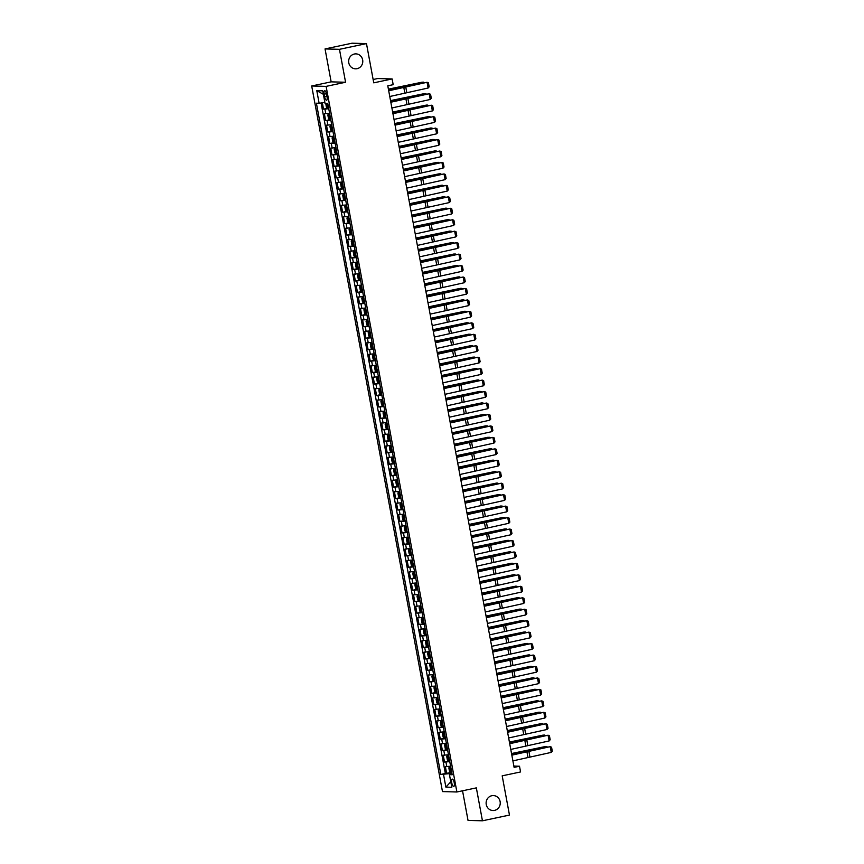 <?xml version="1.0" encoding="UTF-8"?>
<svg xmlns="http://www.w3.org/2000/svg" width="864" height="864" viewBox="0 0 864 864"><rect width="100%" height="100%" fill="white"/><g stroke="black" fill="none" stroke-linecap="round" stroke-linejoin="round"><path stroke-width="1.3" d="M491.843 795.712A7.474 7.052 -88.4 0 1 500.224 802.408A7.474 7.052 -88.4 0 1 492.988 810.518A7.474 7.052 -88.4 0 1 491.843 795.712M354.37 54.022A7.474 7.052 -88.4 0 1 362.761 60.718A7.474 7.052 -88.4 0 1 355.525 68.828A7.474 7.052 -88.4 0 1 354.37 54.022M454.226 782.795A3.737 1.22 -102 0 0 452.207 779.101A3.737 1.22 -102 0 0 451.732 782.73A3.737 1.22 -102 0 0 453.751 786.424A3.737 1.22 -102 0 0 454.226 782.795M462.542 790.798L468.029 820.4L482.447 820.8L509.468 815.076L502.189 775.84L520.56 771.952L519.502 766.228L513.853 766.066M311.699 85.979L442.476 791.586L456.894 791.986L326.117 86.378L311.699 85.979L331.15 81.853L345.568 82.253L339.466 49.324L325.048 48.924L331.15 81.853M325.048 48.924L352.058 43.2L366.476 43.6L373.756 82.836L392.126 78.937L377.698 78.538L373.14 79.51M339.466 49.324L366.476 43.6M322.348 102.805L323.525 109.145L328.622 108.065L327.348 108.162L326.354 106.996L325.771 103.464M329.594 113.303L324.367 113.735L325.642 120.604L330.75 119.524L329.476 119.621L328.482 118.454L327.845 115.02L328.396 113.918L329.443 119.588M331.722 124.751L326.495 125.183L327.769 132.062L332.878 130.972L331.592 131.08L330.599 129.913L329.962 126.479L330.523 125.377L331.571 131.047M333.839 136.21L328.612 136.642L329.886 143.51L334.994 142.43M335.966 147.668L330.739 148.1L332.014 154.969L337.122 153.889M338.094 159.116L332.856 159.548L334.13 166.428L339.239 165.337L337.964 165.445L336.971 164.279L336.334 160.834L336.884 159.743L338.18 159.592M340.211 170.575L334.984 171.007L336.258 177.876L341.366 176.796L340.092 176.893L339.098 175.727L338.461 172.292L339.012 171.202L340.297 171.05M342.338 182.023L337.111 182.455L338.386 189.335L343.483 188.255L342.209 188.352L341.215 187.186L340.578 183.751L341.129 182.65L342.187 188.32M344.455 193.482L339.228 193.914L340.502 200.783L345.611 199.703L344.336 199.8L343.343 198.634L342.706 195.199L343.256 194.108L344.304 199.778M346.583 204.941L341.356 205.373L342.63 212.242L347.738 211.162M348.7 216.389L343.472 216.821L344.747 223.7L349.855 222.61L348.581 222.718L347.587 221.551L346.95 218.106L347.501 217.015L348.548 222.685M350.827 227.848L345.6 228.28L346.874 235.148L351.983 234.068M352.955 239.306L347.717 239.728L348.991 246.607L354.1 245.527M355.072 250.754L349.844 251.186L351.119 258.055L356.227 256.975L354.953 257.083L353.959 255.917L353.322 252.472L353.873 251.381L355.158 251.23M357.199 262.213L351.972 262.645L353.246 269.514L358.344 268.434L357.07 268.531L356.076 267.365L355.439 263.93L355.99 262.84L357.048 268.51M359.316 273.661L354.089 274.093L355.363 280.973L360.472 279.893L359.197 279.99L358.204 278.824L357.566 275.389L358.117 274.288L359.402 274.147M361.444 285.12L356.216 285.552L357.491 292.421L362.599 291.341L361.314 291.438L360.32 290.272L359.683 286.837L360.245 285.746L361.292 291.416M363.56 296.579L358.333 297.011L359.608 303.88L364.716 302.8L363.442 302.897L362.448 301.73L361.811 298.296L362.362 297.194L363.42 302.864M365.688 308.027L360.461 308.459L361.735 315.338L366.844 314.248L365.558 314.356L364.576 313.189L363.938 309.744L364.489 308.653L365.537 314.323M367.816 319.486L362.588 319.918L363.852 326.786L368.96 325.706M369.932 330.934L364.705 331.366L365.98 338.245L371.088 337.165M372.06 342.392L366.833 342.824L368.107 349.693L373.216 348.613L371.93 348.721L370.937 347.555L370.3 344.11L370.861 343.019L372.146 342.868M374.177 353.851L368.95 354.283L370.224 361.152L375.332 360.072L374.058 360.169L373.064 359.003L372.427 355.568L372.978 354.478L374.263 354.326M376.304 365.299L371.077 365.731L372.352 372.611L377.46 371.531L376.175 371.628L375.181 370.462L374.544 367.027L375.106 365.926L376.153 371.596M378.421 376.758L373.194 377.19L374.468 384.059L379.577 382.979L378.302 383.076L377.309 381.91L376.672 378.475L377.222 377.384L378.281 383.054M380.549 388.217L375.322 388.649L376.596 395.518L381.704 394.438L380.419 394.535L379.436 393.368L378.799 389.934L379.35 388.832L380.398 394.502M382.676 399.665L377.449 400.097L378.713 406.976L383.821 405.886L382.547 405.994L381.553 404.827L380.916 401.382L381.467 400.291L382.525 405.961M384.793 411.124L379.566 411.556L380.84 418.424L385.949 417.344M386.921 422.572L381.694 423.004L382.968 429.883L388.076 428.803M389.038 434.03L383.81 434.462L385.085 441.331L390.193 440.251L388.919 440.359L387.925 439.193L387.288 435.748L387.839 434.657L389.135 434.506M391.165 445.489L385.938 445.921L387.212 452.79L392.321 451.71L391.036 451.807L390.042 450.641L389.405 447.206L389.966 446.116L391.252 445.964M393.282 456.937L388.055 457.369L389.329 464.249L394.438 463.169L393.163 463.266L392.17 462.1L391.532 458.665L392.083 457.564L393.379 457.423M395.41 468.396L390.182 468.828L391.457 475.697L396.565 474.617L395.28 474.714L394.297 473.548L393.66 470.113L394.211 469.022L395.258 474.692M397.537 479.855L392.31 480.287L393.584 487.156L398.682 486.076L397.408 486.173L396.414 485.006L395.777 481.572L396.328 480.47L397.386 486.14M399.654 491.303L394.427 491.735L395.701 498.614L400.81 497.524L399.535 497.632L398.542 496.465L397.904 493.02L398.455 491.929L399.503 497.599M401.782 502.762L396.554 503.194L397.829 510.062L402.937 508.982M403.898 514.21L398.671 514.642L399.946 521.521L405.054 520.441M406.026 525.668L400.799 526.1L402.073 532.969L407.182 531.889L405.896 531.997L404.903 530.831L404.266 527.386L404.827 526.295L406.112 526.144M408.143 537.127L402.916 537.559L404.19 544.428L409.298 543.348L408.024 543.445L407.03 542.279L406.393 538.844L406.944 537.743L408.24 537.602M410.27 548.575L405.043 549.007L406.318 555.887L411.426 554.807L410.152 554.904L409.158 553.738L408.521 550.303L409.072 549.202L410.119 554.872M412.398 560.034L407.171 560.466L408.445 567.335L413.543 566.255L412.268 566.352L411.275 565.186L410.638 561.751L411.188 560.66L412.247 566.33M414.515 571.493L409.288 571.925L410.562 578.794L415.67 577.714L414.396 577.811L413.402 576.644L412.765 573.21L413.316 572.108L414.364 577.778M416.642 582.941L411.415 583.373L412.69 590.252L417.798 589.162L416.513 589.27L415.519 588.103L414.882 584.658L415.444 583.567L416.491 589.237M418.759 594.4L413.532 594.832L414.806 601.7L419.915 600.62M420.887 605.848L415.66 606.28L416.934 613.159L422.042 612.079M423.014 617.306L417.776 617.738L419.051 624.607L424.159 623.527L422.885 623.635L421.891 622.469L421.254 619.024L421.805 617.933L422.863 623.603M425.131 628.765L419.904 629.197L421.178 636.066L426.287 634.986L425.012 635.083L424.019 633.917L423.382 630.482L423.932 629.381L425.218 629.24M427.259 640.213L422.032 640.645L423.306 647.525L428.404 646.434L427.129 646.542L426.136 645.376L425.498 641.941L426.049 640.84L427.345 640.699M429.376 651.672L424.148 652.104L425.423 658.973L430.531 657.893L429.257 657.99L428.263 656.824L427.626 653.389L428.177 652.298L429.224 657.968M431.503 663.131L426.276 663.563L427.55 670.432L432.659 669.352L431.374 669.449L430.38 668.282L429.743 664.848L430.304 663.746L431.352 669.416M433.62 674.579L428.393 675.011L429.667 681.89L434.776 680.8L433.501 680.908L432.508 679.741L431.87 676.296L432.421 675.205L433.469 680.875M435.748 686.038L430.52 686.47L431.795 693.338L436.903 692.258M437.875 697.486L432.637 697.918L433.912 704.797L439.02 703.717M439.992 708.944L434.765 709.376L436.039 716.245L441.148 715.165L439.873 715.273L438.88 714.096L438.242 710.662L438.793 709.571L440.078 709.42M442.12 720.403L436.892 720.835L438.167 727.704L443.264 726.624L441.99 726.721L440.996 725.555L440.359 722.12L440.91 721.019L442.206 720.878M444.236 731.851L439.009 732.283L440.284 739.163L445.392 738.072L444.118 738.18L443.124 737.014L442.487 733.579L443.038 732.478L444.085 738.148M446.364 743.31L441.137 743.742L442.411 750.611L447.52 749.531L446.234 749.628L445.241 748.462L444.604 745.027L445.165 743.936L446.213 749.606M448.481 754.769L443.254 755.201L444.528 762.07L449.636 760.99L448.362 761.087L447.368 759.92L446.731 756.486L447.282 755.384L448.34 761.054M392.126 78.937L393.185 84.672L387.785 85.817L514.102 767.372L519.502 766.228M324.151 94.187L324.626 96.703A3.618 1.177 -102 0 0 326.581 100.278A3.618 1.177 -102 0 0 327.035 96.768L326.57 94.252A3.618 1.177 -102 0 0 324.616 90.677A3.618 1.177 -102 0 0 324.151 94.187L326.452 93.701M452.012 773.798L449.464 774.684L452.196 774.76L327.78 103.518L325.058 103.442L322.715 90.839L316.796 90.677L319.129 103.28L316.397 103.205L440.813 774.446L449.42 773.647L449.604 774.641M449.464 774.684L451.796 787.288L445.878 787.126L443.534 774.522M328.752 108.713L323.525 109.145M321.084 102.989L445.349 773.485L451.764 772.438L450.479 772.546L449.496 771.379L448.859 767.934L449.41 766.843L450.457 772.513M450.608 766.217L445.381 766.649L446.656 773.528M449.755 761.638L444.528 762.07M447.638 750.179L442.411 750.611M445.511 738.731L440.284 739.163M443.394 727.272L438.167 727.704M441.266 715.813L436.039 716.245M439.139 704.365L433.912 704.797M437.022 692.906L431.795 693.338M434.894 681.458L429.667 681.89M432.778 670L427.55 670.432M430.65 658.541L425.423 658.973M428.533 647.093L423.306 647.525M426.406 635.634L421.178 636.066M424.278 624.175L419.051 624.607M422.161 612.727L416.934 613.159M420.034 601.268L414.806 601.7M417.917 589.82L412.69 590.252M415.789 578.362L410.562 578.794M413.672 566.903L408.445 567.335M411.545 555.455L406.318 555.887M409.417 543.996L404.19 544.428M407.3 532.537L402.073 532.969M405.173 521.089L399.946 521.521M403.056 509.63L397.829 510.062M400.928 498.182L395.701 498.614M398.812 486.724L393.584 487.156M396.684 475.265L391.457 475.697M394.556 463.817L389.329 464.249M392.44 452.358L387.212 452.79M390.312 440.899L385.085 441.331M388.195 429.451L382.968 429.883M386.068 417.992L380.84 418.424M383.951 406.544L378.713 406.976M381.823 395.086L376.596 395.518M379.696 383.627L374.468 384.059M377.579 372.179L372.352 372.611M375.451 360.72L370.224 361.152M373.334 349.261L368.107 349.693M371.207 337.813L365.98 338.245M369.09 326.354L363.852 326.786M366.962 314.906L361.735 315.338M364.835 303.448L359.608 303.88M362.718 291.989L357.491 292.421M360.59 280.541L355.363 280.973M358.474 269.082L353.246 269.514M356.346 257.634L351.119 258.055M354.218 246.175L348.991 246.607M352.102 234.716L346.874 235.148M349.974 223.268L344.747 223.7M347.857 211.81L342.63 212.242M345.73 200.351L340.502 200.783M343.613 188.903L338.386 189.335M341.485 177.444L336.258 177.876M339.358 165.996L334.13 166.428M337.241 154.537L332.014 154.969M335.113 143.078L329.886 143.51M332.996 131.63L327.769 132.062M330.869 120.172L325.642 120.604M345.568 82.253L326.117 86.378M482.447 820.8L476.345 787.871L456.894 791.986M451.894 773.129L449.42 773.647M324.864 102.427L319.129 103.28M445.349 773.485L440.813 774.446M323.363 94.295L316.796 90.677M445.878 787.126L450.781 781.801M388.703 90.785L427.064 82.285L404.924 86.616A8.759 0.648 -10.5 0 0 401.987 87.275L388.649 90.515M389.761 96.509L428.123 88.02L427.064 82.285L428.425 82.836L429.17 86.843L428.123 88.02M423.544 82.782L423.425 82.145L403.153 86.562A8.759 0.648 169.5 0 1 399.956 87.21L388.444 89.37M424.397 82.609L422.258 82.156L388.4 89.154M327.964 104.501L327.121 104.598L327.37 105.97L328.223 105.872M390.82 102.233L429.181 93.744L407.052 98.075A8.759 0.648 -10.5 0 0 404.114 98.723L390.776 101.974M391.889 107.968L430.25 99.468L429.181 93.744L430.553 94.284L431.287 98.291L430.25 99.468M392.947 113.692L431.309 105.203L409.169 109.523A8.759 0.648 -10.5 0 0 406.231 110.182L392.893 113.422M394.006 119.416L432.367 110.927L431.309 105.203L432.67 105.743L433.415 109.75L432.367 110.927M395.075 125.15L433.426 116.651L411.296 120.982A8.759 0.648 -10.5 0 0 408.359 121.63L395.021 124.88M396.133 130.874L434.495 122.386L433.426 116.651L434.797 117.191L435.542 121.208L434.495 122.386M397.192 136.598L435.553 128.11L413.424 132.43A8.759 0.648 -10.5 0 0 410.486 133.088L397.148 136.339M398.25 142.333L436.612 133.834L435.553 128.11L436.914 128.65L437.659 132.656L436.612 133.834M329.659 113.627L328.406 113.897L329.681 113.778M425.671 94.241L425.552 93.593L405.281 98.021A8.759 0.648 169.5 0 1 402.073 98.669L390.56 100.818M426.524 94.068L424.386 93.614L390.517 100.613M330.091 115.949L329.238 116.046L329.497 117.428L330.34 117.331M331.776 125.086L330.534 125.345L331.808 125.226M427.799 105.689L427.68 105.052L407.408 109.48A8.759 0.648 169.5 0 1 404.201 110.128L392.688 112.277M428.641 105.516L426.514 105.062L392.645 112.061M332.208 127.408L331.333 127.516L331.614 128.876L332.467 128.779M333.904 136.544L332.662 136.804L332.089 137.927L332.726 141.361L333.72 142.528L334.994 142.409M332.662 136.804L333.936 136.685M429.916 117.148L429.797 116.51L409.525 120.928A8.759 0.648 169.5 0 1 406.318 121.576L394.805 123.725M430.769 116.975L428.63 116.521L394.772 123.52M334.336 138.866L333.482 138.964L333.742 140.335L334.595 140.238M336.031 147.992L334.778 148.262L334.217 149.386L334.843 152.82L335.837 153.986L337.111 153.868M334.778 148.262L336.053 148.144M432.043 128.606L431.924 127.958L411.653 132.386A8.759 0.648 169.5 0 1 408.445 133.034L396.932 135.184M432.886 128.423L430.758 127.98L396.889 134.968M336.452 150.314L335.61 150.412L335.858 151.794L336.712 151.686M399.319 148.057L437.681 139.558L415.541 143.888A8.759 0.648 -10.5 0 0 412.603 144.547L399.265 147.787M400.378 153.781L438.739 145.292L437.681 139.558L439.042 140.108L439.787 144.115L438.739 145.292M338.148 159.451L336.884 159.743L337.943 165.413M434.16 140.054L434.041 139.417L413.77 143.845A8.759 0.648 169.5 0 1 410.573 144.482L399.049 146.642M435.013 139.882L432.875 139.428L399.017 146.426M338.58 161.773L337.694 161.87L337.986 163.242L338.839 163.145M401.436 159.505L439.798 151.016L417.668 155.347A8.759 0.648 -10.5 0 0 414.731 155.995L401.393 159.246M402.505 165.24L440.856 156.74L439.798 151.016L441.158 151.556L441.904 155.574L440.856 156.74M340.276 170.899L339.012 171.202L340.06 176.872M436.288 151.513L436.169 150.865L415.897 155.293A8.759 0.648 169.5 0 1 412.69 155.941L401.177 158.09M437.141 151.34L435.002 150.887L401.134 157.885M340.708 173.221L339.854 173.329L340.114 174.701L340.956 174.604M403.564 170.964L441.925 162.475L419.785 166.795A8.759 0.648 -10.5 0 0 416.848 167.454L403.51 170.705M404.622 176.688L442.984 168.199L441.925 162.475L443.286 163.015L444.031 167.022L442.984 168.199M342.392 182.358L341.15 182.628L342.425 182.509M438.404 162.972L438.286 162.324L418.014 166.752A8.759 0.648 169.5 0 1 414.817 167.4L403.304 169.549M439.258 162.788L437.119 162.335L403.261 169.333M342.824 184.68L341.982 184.777L342.23 186.149L343.084 186.052M405.68 182.423L444.042 173.923L421.913 178.254A8.759 0.648 -10.5 0 0 418.975 178.913L405.637 182.153M406.75 188.147L445.111 179.658L444.042 173.923L445.414 174.474L446.148 178.481L445.111 179.658M344.52 193.817L343.267 194.076L344.542 193.957M440.532 174.42L440.413 173.783L420.142 178.2A8.759 0.648 169.5 0 1 416.934 178.848L405.421 181.008M441.385 174.247L439.247 173.794L405.378 180.792M344.952 196.139L344.066 196.236L344.358 197.608L345.2 197.51M407.808 193.871L446.17 185.382L424.03 189.713A8.759 0.648 -10.5 0 0 421.092 190.361L407.754 193.612M408.866 199.606L447.228 191.106L446.17 185.382L447.53 185.922L448.276 189.929L447.228 191.106M346.648 205.265L345.395 205.535L344.822 206.658L345.46 210.092L346.453 211.259L347.728 211.14M345.395 205.535L346.669 205.416M442.66 185.879L442.541 185.231L422.269 189.659A8.759 0.648 169.5 0 1 419.062 190.307L407.549 192.456M443.502 185.706L441.374 185.252L407.506 192.251M347.069 207.587L346.226 207.684L346.475 209.066L347.328 208.969M409.936 205.33L448.286 196.841L426.157 201.161A8.759 0.648 -10.5 0 0 423.22 201.82L409.882 205.06M410.994 211.054L449.356 202.565L448.286 196.841L449.658 197.381L450.403 201.388L449.356 202.565M348.764 216.724L347.522 216.983L348.797 216.864M444.776 197.327L444.658 196.69L424.386 201.118A8.759 0.648 169.5 0 1 421.178 201.766L409.666 203.915M445.63 197.154L443.491 196.7L409.633 203.699M349.196 219.046L348.343 219.143L348.602 220.514L349.456 220.417M412.052 216.788L450.414 208.289L428.285 212.62A8.759 0.648 -10.5 0 0 425.347 213.268L412.009 216.518M413.111 222.512L451.472 214.013L450.414 208.289L451.775 208.829L452.52 212.846L451.472 214.013M350.892 228.182L349.639 228.442L349.078 229.565L349.715 232.999L350.676 234.144L351.972 234.047M349.639 228.442L350.914 228.323M446.904 208.786L446.785 208.148L426.514 212.566A8.759 0.648 169.5 0 1 423.306 213.214L411.793 215.363M447.757 208.613L445.619 208.159L411.75 215.158M350.676 234.144L349.628 228.474M351.324 230.504L350.438 230.602L350.719 231.973L351.572 231.876M414.18 228.236L452.542 219.748L430.402 224.068A8.759 0.648 -10.5 0 0 427.464 224.726L414.126 227.977M415.238 233.971L453.6 225.472L452.542 219.748L453.902 220.288L454.648 224.294L453.6 225.472M353.009 239.63L351.767 239.9L351.194 241.024L351.832 244.458L352.825 245.624L354.1 245.506M352.804 245.592L351.745 239.922L353.041 239.782M449.021 220.244L448.902 219.596L428.63 224.024A8.759 0.648 169.5 0 1 425.434 224.672L413.91 226.822M449.874 220.061L447.736 219.607L413.878 226.606M353.441 241.952L352.588 242.05L352.847 243.432L353.7 243.324M416.297 239.695L454.658 231.196L432.529 235.526A8.759 0.648 -10.5 0 0 429.592 236.185L416.254 239.425M417.366 245.419L455.728 236.93L454.658 231.196L456.019 231.746L456.764 235.753L455.728 236.93M355.136 251.089L353.873 251.381L354.92 257.051M451.148 231.692L451.03 231.055L430.758 235.483A8.759 0.648 169.5 0 1 427.55 236.12L416.038 238.28M452.002 231.52L449.863 231.066L415.994 238.064M355.568 253.411L354.715 253.508L354.974 254.88L355.817 254.783M418.424 251.143L456.786 242.654L434.646 246.985A8.759 0.648 -10.5 0 0 431.708 247.633L418.37 250.884M419.483 256.878L457.844 248.378L456.786 242.654L458.147 243.194L458.892 247.212L457.844 248.378M357.253 262.537L356.011 262.807L357.286 262.688M453.265 243.151L453.146 242.503L432.875 246.931A8.759 0.648 169.5 0 1 429.678 247.579L418.165 249.728M454.118 242.978L451.98 242.525L418.122 249.523M357.685 264.859L356.843 264.967L357.091 266.339L357.944 266.242M420.541 262.602L458.903 254.113L436.774 258.433A8.759 0.648 -10.5 0 0 433.836 259.092L420.498 262.343M421.61 268.326L459.972 259.837L458.903 254.113L460.274 254.653L461.009 258.66L459.972 259.837M359.381 273.996L358.117 274.288L359.165 279.958M455.393 254.61L455.274 253.962L435.002 258.39A8.759 0.648 169.5 0 1 431.795 259.038L420.282 261.187M456.246 254.426L454.108 253.973L420.25 260.971M359.813 276.318L358.927 276.426L359.219 277.787L360.061 277.69M422.669 274.061L461.03 265.561L438.89 269.892A8.759 0.648 -10.5 0 0 435.953 270.551L422.615 273.791M423.727 279.785L462.089 271.296L461.03 265.561L462.391 266.112L463.136 270.119L462.089 271.296M361.508 285.455L360.256 285.714L361.53 285.595M457.52 266.058L457.402 265.421L437.13 269.838A8.759 0.648 169.5 0 1 433.922 270.486L422.41 272.646M458.363 265.885L456.235 265.432L422.366 272.43M361.93 287.777L361.087 287.874L361.336 289.246L362.189 289.148M424.796 285.509L463.158 277.02L441.018 281.351A8.759 0.648 -10.5 0 0 438.08 281.999L424.742 285.25M425.855 291.244L464.216 282.744L463.158 277.02L464.519 277.56L465.264 281.567L464.216 282.744M363.625 296.903L362.383 297.173L363.658 297.054M459.637 277.517L459.518 276.869L439.247 281.297A8.759 0.648 169.5 0 1 436.039 281.945L424.526 284.094M460.49 277.344L458.352 276.89L424.494 283.889M364.057 299.225L363.204 299.322L363.463 300.704L364.316 300.607M426.913 296.968L465.275 288.479L443.146 292.799A8.759 0.648 -10.5 0 0 440.208 293.458L426.87 296.698M427.972 302.692L466.333 294.203L465.275 288.479L466.636 289.019L467.381 293.026L466.333 294.203M365.753 308.362L364.5 308.621L365.774 308.502M461.765 288.965L461.646 288.328L441.374 292.756A8.759 0.648 169.5 0 1 438.167 293.404L426.654 295.553M462.618 288.792L460.48 288.338L426.611 295.337M366.185 310.684L365.299 310.792L365.58 312.152L366.433 312.055M429.041 308.426L467.402 299.927L445.262 304.258A8.759 0.648 -10.5 0 0 442.325 304.906L428.987 308.156M430.099 314.15L468.461 305.651L467.402 299.927L468.763 300.467L469.508 304.484L468.461 305.651M367.87 319.82L366.628 320.08L366.055 321.203L366.692 324.637L367.664 325.782L368.96 325.685M366.628 320.08L367.902 319.961M463.882 300.424L463.763 299.786L443.491 304.204A8.759 0.648 169.5 0 1 440.294 304.852L428.771 307.001M464.735 300.251L462.596 299.797L428.738 306.796M367.664 325.782L366.606 320.112M368.302 322.142L367.448 322.24L367.708 323.611L368.561 323.514M431.158 319.874L469.519 311.386L447.39 315.706A8.759 0.648 -10.5 0 0 444.452 316.364L431.114 319.615M432.227 325.609L470.588 317.11L469.519 311.386L470.891 311.926L471.625 315.932L470.588 317.11M369.997 331.268L368.744 331.538L368.183 332.662L368.82 336.096L369.814 337.262L371.088 337.144M368.744 331.538L370.019 331.42M466.009 311.882L465.89 311.234L445.619 315.662A8.759 0.648 169.5 0 1 442.411 316.31L430.898 318.46M466.862 311.699L464.724 311.245L430.855 318.244M370.429 333.59L369.576 333.688L369.835 335.07L370.678 334.962M433.285 331.333L471.647 322.834L449.507 327.164A8.759 0.648 -10.5 0 0 446.569 327.823L433.231 331.063M434.344 337.057L472.705 328.568L471.647 322.834L473.008 323.384L473.753 327.391L472.705 328.568M372.114 342.727L370.861 343.019L371.909 348.689M468.126 323.33L468.007 322.693L447.746 327.121A8.759 0.648 169.5 0 1 444.539 327.758L433.026 329.918M468.979 323.158L466.841 322.704L432.983 329.702M372.546 345.049L371.671 345.146L371.952 346.518L372.805 346.421M435.402 342.781L473.764 334.292L451.634 338.623A8.759 0.648 -10.5 0 0 448.697 339.271L435.359 342.522M436.471 348.516L474.833 340.016L473.764 334.292L475.135 334.832L475.87 338.85L474.833 340.016M374.242 354.175L372.978 354.478L374.026 360.148M470.254 334.789L470.135 334.141L449.863 338.569A8.759 0.648 169.5 0 1 446.656 339.217L435.143 341.366M471.107 334.616L468.968 334.163L435.11 341.161M374.674 356.497L373.82 356.605L374.08 357.977L374.922 357.88M437.53 354.24L475.891 345.751L453.751 350.071A8.759 0.648 -10.5 0 0 450.814 350.73L437.486 353.97M438.588 359.964L476.95 351.475L475.891 345.751L477.252 346.291L477.997 350.298L476.95 351.475M376.369 365.634L375.116 365.904L376.391 365.785M472.381 346.237L472.262 345.6L451.991 350.028A8.759 0.648 169.5 0 1 448.783 350.676L437.27 352.825M473.224 346.064L471.096 345.611L437.227 352.609M376.79 367.956L375.948 368.053L376.196 369.425L377.05 369.328M439.657 365.699L478.019 357.199L455.879 361.53A8.759 0.648 -10.5 0 0 452.941 362.189L439.603 365.429M440.716 371.423L479.077 362.934L478.019 357.199L479.38 357.75L480.125 361.757L479.077 362.934M378.486 377.093L377.244 377.352L378.518 377.233M474.498 357.696L474.379 357.059L454.108 361.476A8.759 0.648 169.5 0 1 450.911 362.124L439.387 364.284M475.351 357.523L473.213 357.07L439.355 364.068M378.918 379.415L378.032 379.512L378.324 380.884L379.177 380.786M441.774 377.147L480.136 368.658L458.006 372.989A8.759 0.648 -10.5 0 0 455.069 373.637L441.731 376.888M442.843 382.882L481.194 374.382L480.136 368.658L481.496 369.198L482.242 373.205L481.194 374.382M380.614 388.541L379.361 388.811L380.635 388.692M476.626 369.155L476.507 368.507L456.235 372.935A8.759 0.648 169.5 0 1 453.028 373.583L441.515 375.732M477.479 368.982L475.34 368.528L441.472 375.527M381.046 390.863L380.192 390.96L380.441 392.342L381.294 392.245M443.902 388.606L482.263 380.117L460.123 384.437A8.759 0.648 -10.5 0 0 457.186 385.096L443.848 388.336M444.96 394.33L483.322 385.841L482.263 380.117L483.624 380.657L484.369 384.664L483.322 385.841M382.73 400L381.488 400.259L382.763 400.14M478.742 380.603L478.624 379.966L458.352 384.394A8.759 0.648 169.5 0 1 455.155 385.042L443.632 387.191M479.596 380.43L477.457 379.976L443.599 386.975M383.162 402.322L382.309 402.419L382.568 403.79L383.422 403.693M446.018 400.064L484.38 391.565L462.251 395.896A8.759 0.648 -10.5 0 0 459.313 396.544L445.975 399.794M447.088 405.788L485.449 397.289L484.38 391.565L485.752 392.105L486.486 396.122L485.449 397.289M384.858 411.458L383.605 411.718L383.044 412.841L383.681 416.275L384.674 417.442L385.949 417.323M383.605 411.718L384.88 411.599M480.87 392.062L480.751 391.424L460.48 395.842A8.759 0.648 169.5 0 1 457.272 396.49L445.759 398.639M481.723 391.889L479.585 391.435L445.716 398.434M385.29 413.78L384.404 413.878L384.696 415.249L385.538 415.152M448.146 411.512L486.508 403.024L464.368 407.344A8.759 0.648 -10.5 0 0 461.43 408.002L448.092 411.253M449.204 417.247L487.566 408.748L486.508 403.024L487.868 403.564L488.614 407.57L487.566 408.748M386.975 422.906L385.733 423.176L385.16 424.3L385.798 427.734L386.791 428.9L388.066 428.782M386.77 428.868L385.722 423.198L387.007 423.058M482.998 403.52L482.868 402.872L462.607 407.3A8.759 0.648 169.5 0 1 459.4 407.948L447.887 410.098M483.84 403.337L481.702 402.883L447.844 409.882M387.407 425.228L386.564 425.326L386.813 426.708L387.666 426.6M450.274 422.971L488.624 414.472L466.495 418.802A8.759 0.648 -10.5 0 0 463.558 419.461L450.22 422.701M451.332 428.695L489.694 420.206L488.624 414.472L489.996 415.022L490.73 419.029L489.694 420.206M389.102 434.365L387.839 434.657L388.886 440.327M485.114 414.968L484.996 414.331L464.724 418.759A8.759 0.648 169.5 0 1 461.516 419.396L450.004 421.556M485.968 414.796L483.829 414.342L449.971 421.34M389.534 436.687L388.681 436.784L388.94 438.156L389.783 438.059M452.39 434.419L490.752 425.93L468.623 430.261A8.759 0.648 -10.5 0 0 465.674 430.909L452.347 434.16M453.449 440.154L491.81 431.654L490.752 425.93L492.113 426.47L492.858 430.488L491.81 431.654M391.23 445.813L389.966 446.116L391.014 451.786M487.242 426.427L487.123 425.779L466.852 430.207A8.759 0.648 169.5 0 1 463.644 430.855L452.131 433.004M488.084 426.254L485.957 425.801L452.088 432.799M391.651 448.135L390.776 448.243L391.057 449.615L391.91 449.518M454.518 445.878L492.88 437.389L470.74 441.709A8.759 0.648 -10.5 0 0 467.802 442.368L454.464 445.608M455.576 451.602L493.938 443.113L492.88 437.389L494.24 437.929L494.986 441.936L493.938 443.113M393.347 457.272L392.083 457.564L393.142 463.234M489.359 437.875L489.24 437.238L468.968 441.666A8.759 0.648 169.5 0 1 465.772 442.314L454.248 444.463M490.212 437.702L488.074 437.249L454.216 444.247M393.779 459.594L392.893 459.702L393.185 461.063L394.038 460.966M456.635 457.337L494.996 448.837L472.867 453.168A8.759 0.648 -10.5 0 0 469.93 453.827L456.592 457.067M457.704 463.061L496.055 454.572L494.996 448.837L496.357 449.388L497.102 453.395L496.055 454.572M395.474 468.731L394.222 468.99L395.496 468.871M491.486 449.334L491.368 448.697L471.096 453.114A8.759 0.648 169.5 0 1 467.888 453.762L456.376 455.922M492.34 449.161L490.201 448.708L456.332 455.706M395.906 471.053L395.053 471.15L395.312 472.522L396.155 472.424M458.762 468.785L497.124 460.296L474.984 464.627A8.759 0.648 -10.5 0 0 472.046 465.275L458.708 468.526M459.821 474.52L498.182 466.02L497.124 460.296L498.485 460.836L499.23 464.843L498.182 466.02M397.591 480.179L396.349 480.449L397.624 480.33M493.603 460.793L493.484 460.145L473.213 464.573A8.759 0.648 169.5 0 1 470.016 465.221L458.503 467.37M494.456 460.62L492.318 460.166L458.46 467.165M398.023 482.501L397.181 482.598L397.429 483.98L398.282 483.883M460.879 480.244L499.241 471.755L477.112 476.075A8.759 0.648 -10.5 0 0 474.174 476.734L460.836 479.974M461.948 485.968L500.31 477.479L499.241 471.755L500.612 472.295L501.347 476.302L500.31 477.479M399.719 491.638L398.466 491.897L399.74 491.778M495.731 472.241L495.612 471.604L475.34 476.032A8.759 0.648 169.5 0 1 472.133 476.68L460.62 478.829M496.584 472.068L494.446 471.614L460.577 478.613M400.151 493.96L399.265 494.068L399.557 495.428L400.399 495.331M463.007 491.702L501.368 483.203L479.228 487.534A8.759 0.648 -10.5 0 0 476.291 488.182L462.953 491.432M464.065 497.426L502.427 488.927L501.368 483.203L502.729 483.743L503.474 487.76L502.427 488.927M401.836 503.096L400.594 503.356L400.021 504.479L400.658 507.913L401.63 509.058L402.926 508.961M400.594 503.356L401.868 503.237M497.858 483.7L497.74 483.062L477.468 487.48A8.759 0.648 169.5 0 1 474.26 488.128L462.748 490.277M498.701 483.527L496.562 483.073L462.704 490.072M401.63 509.058L400.583 503.388M402.268 505.418L401.425 505.516L401.674 506.887L402.527 506.79M465.134 503.15L503.485 494.662L481.356 498.982A8.759 0.648 -10.5 0 0 478.418 499.64L465.08 502.891M466.193 508.885L504.554 500.386L503.485 494.662L504.857 495.202L505.602 499.208L504.554 500.386M403.963 514.544L402.71 514.814L402.149 515.938L402.786 519.372L403.78 520.538L405.054 520.42M402.71 514.814L403.996 514.696M499.975 495.158L499.856 494.51L479.585 498.938A8.759 0.648 169.5 0 1 476.377 499.586L464.864 501.736M500.828 494.975L498.69 494.521L464.832 501.52M404.395 516.866L403.542 516.964L403.801 518.346L404.644 518.238M467.251 514.609L505.613 506.11L483.484 510.44A8.759 0.648 -10.5 0 0 480.546 511.099L467.208 514.339M468.31 520.333L506.671 511.844L505.613 506.11L506.974 506.66L507.719 510.667L506.671 511.844M406.091 526.003L404.827 526.295L405.875 531.965M502.103 506.606L501.984 505.969L481.712 510.386A8.759 0.648 169.5 0 1 478.505 511.034L466.992 513.194M502.945 506.434L500.818 505.98L466.949 512.978M406.512 528.325L405.637 528.422L405.918 529.794L406.771 529.697M469.379 526.057L507.74 517.568L485.6 521.899A8.759 0.648 -10.5 0 0 482.663 522.547L469.325 525.798M470.437 531.792L508.799 523.292L507.74 517.568L509.101 518.108L509.846 522.115L508.799 523.292M408.208 537.451L406.944 537.743L408.002 543.424M504.22 518.065L504.101 517.417L483.829 521.845A8.759 0.648 169.5 0 1 480.632 522.493L469.109 524.642M505.073 517.892L502.934 517.439L469.076 524.437M408.64 539.773L407.786 539.881L408.046 541.253L408.899 541.156M471.496 537.516L509.857 529.027L487.728 533.347A8.759 0.648 -10.5 0 0 484.79 534.006L471.452 537.246M472.565 543.24L510.916 534.751L509.857 529.027L511.218 529.567L511.963 533.574L510.916 534.751M410.335 548.91L409.082 549.18L410.357 549.061M506.347 529.513L506.228 528.876L485.957 533.304A8.759 0.648 169.5 0 1 482.749 533.952L471.236 536.101M507.2 529.34L505.062 528.887L471.193 535.885M410.767 551.232L409.914 551.329L410.173 552.701L411.016 552.604M473.623 548.975L511.985 540.475L489.845 544.806A8.759 0.648 -10.5 0 0 486.907 545.454L473.569 548.705M474.682 554.699L513.043 546.21L511.985 540.475L513.346 541.026L514.091 545.033L513.043 546.21M412.452 560.369L411.21 560.628L412.484 560.509M508.464 540.972L508.345 540.335L488.074 544.752A8.759 0.648 169.5 0 1 484.877 545.4L473.364 547.56M509.317 540.799L507.179 540.346L473.321 547.344M412.884 562.691L411.998 562.788L412.29 564.16L413.143 564.062M475.74 560.423L514.102 551.934L491.972 556.265A8.759 0.648 -10.5 0 0 489.035 556.913L475.697 560.164M476.809 566.158L515.171 557.658L514.102 551.934L515.473 552.474L516.208 556.481L515.171 557.658M414.58 571.817L413.327 572.087L414.601 571.968M510.592 552.431L510.473 551.783L490.201 556.211A8.759 0.648 169.5 0 1 486.994 556.859L475.481 559.008M511.445 552.258L509.306 551.804L475.438 558.803M415.012 574.139L414.158 574.236L414.418 575.618L415.26 575.521M477.868 571.882L516.229 563.393L494.089 567.713A8.759 0.648 -10.5 0 0 491.152 568.372L477.814 571.612M478.926 577.606L517.288 569.117L516.229 563.393L517.59 563.933L518.335 567.94L517.288 569.117M416.696 583.276L415.454 583.535L416.729 583.416M512.719 563.879L512.6 563.242L492.329 567.67A8.759 0.648 169.5 0 1 489.121 568.318L477.608 570.467M513.562 563.706L511.434 563.252L477.565 570.251M417.128 585.598L416.286 585.695L416.534 587.066L417.388 586.969M479.995 583.34L518.346 574.841L496.217 579.172A8.759 0.648 -10.5 0 0 493.279 579.82L479.941 583.07M481.054 589.064L519.415 580.565L518.346 574.841L519.718 575.381L520.463 579.398L519.415 580.565M418.824 594.734L417.582 594.994L417.01 596.117L417.647 599.551L418.64 600.718L419.915 600.599M417.582 594.994L418.856 594.875M514.836 575.338L514.717 574.69L494.446 579.118A8.759 0.648 169.5 0 1 491.238 579.766L479.725 581.915M515.689 575.165L513.551 574.711L479.693 581.71M419.256 597.056L418.37 597.154L418.662 598.525L419.515 598.428M482.112 594.788L520.474 586.3L498.344 590.62A8.759 0.648 -10.5 0 0 495.407 591.278L482.069 594.529M483.17 600.512L521.532 592.024L520.474 586.3L521.834 586.84L522.58 590.846L521.532 592.024M420.952 606.182L419.699 606.452L419.137 607.576L419.764 611.01L420.757 612.176L422.032 612.058M420.736 612.144L419.688 606.474L420.973 606.334M516.964 586.796L516.845 586.148L496.573 590.576A8.759 0.648 169.5 0 1 493.366 591.224L481.853 593.374M517.806 586.613L515.678 586.159L481.81 593.158M421.373 608.504L420.53 608.602L420.779 609.984L421.632 609.876M484.24 606.247L522.601 597.748L500.461 602.078A8.759 0.648 -10.5 0 0 497.524 602.737L484.186 605.977M485.298 611.971L523.66 603.482L522.601 597.748L523.962 598.298L524.707 602.305L523.66 603.482M423.068 617.641L421.826 617.9L423.101 617.782M519.08 598.244L518.962 597.607L498.69 602.024A8.759 0.648 169.5 0 1 495.493 602.672L483.97 604.832M519.934 598.072L517.795 597.618L483.937 604.616M423.5 619.963L422.647 620.06L422.906 621.432L423.76 621.335M486.356 617.695L524.718 609.206L502.589 613.537A8.759 0.648 -10.5 0 0 499.651 614.185L486.313 617.436M487.426 623.43L525.776 614.93L524.718 609.206L526.079 609.746L526.824 613.753L525.776 614.93M425.196 629.089L423.932 629.381L424.98 635.051M521.208 609.703L521.089 609.055L500.818 613.483A8.759 0.648 169.5 0 1 497.61 614.131L486.097 616.28M522.061 609.53L519.923 609.077L486.054 616.075M425.628 631.411L424.742 631.519L425.034 632.891L425.876 632.794M488.484 629.154L526.846 620.665L504.706 624.985A8.759 0.648 -10.5 0 0 501.768 625.644L488.43 628.884M489.542 634.878L527.904 626.389L526.846 620.665L528.206 621.205L528.952 625.212L527.904 626.389M427.313 640.548L426.049 640.84L427.108 646.51M523.325 621.151L523.206 620.514L502.934 624.942A8.759 0.648 169.5 0 1 499.738 625.59L488.225 627.739M524.178 620.978L522.04 620.525L488.182 627.523M427.745 642.87L426.902 642.967L427.151 644.339L428.004 644.242M490.601 640.613L528.962 632.113L506.833 636.444A8.759 0.648 -10.5 0 0 503.896 637.092L490.558 640.343M491.67 646.337L530.032 637.848L528.962 632.113L530.334 632.664L531.068 636.671L530.032 637.848M429.44 652.007L428.188 652.266L429.462 652.147M525.452 632.61L525.334 631.973L505.062 636.39A8.759 0.648 169.5 0 1 501.854 637.038L490.342 639.198M526.306 632.437L524.167 631.984L490.298 638.982M429.872 654.329L429.019 654.426L429.278 655.798L430.121 655.7M492.728 652.061L531.09 643.572L508.95 647.903A8.759 0.648 -10.5 0 0 506.012 648.551L492.674 651.802M493.787 657.796L532.148 649.296L531.09 643.572L532.451 644.112L533.196 648.119L532.148 649.296M431.568 663.455L430.315 663.725L431.59 663.606M527.58 644.069L527.461 643.421L507.19 647.849A8.759 0.648 169.5 0 1 503.982 648.497L492.469 650.646M528.422 643.885L526.295 643.442L492.426 650.441M431.989 665.777L431.114 665.885L431.395 667.256L432.248 667.159M494.856 663.52L533.207 655.031L511.078 659.351A8.759 0.648 -10.5 0 0 508.14 660.01L494.802 663.25M495.914 669.244L534.276 660.755L533.207 655.031L534.578 655.571L535.324 659.578L534.276 660.755M433.685 674.914L432.443 675.173L433.717 675.054M529.697 655.517L529.578 654.88L509.306 659.308A8.759 0.648 169.5 0 1 506.099 659.956L494.586 662.105M530.55 655.344L528.412 654.89L494.554 661.889M434.117 677.236L433.231 677.333L433.523 678.704L434.376 678.607M496.973 674.978L535.334 666.479L513.205 670.81A8.759 0.648 -10.5 0 0 510.268 671.458L496.93 674.708M498.031 680.702L536.393 672.203L535.334 666.479L536.695 667.019L537.44 671.036L536.393 672.203M435.812 686.372L434.56 686.632L433.998 687.755L434.635 691.189L435.596 692.334L436.892 692.237M434.56 686.632L435.834 686.513M531.824 666.976L531.706 666.328L511.434 670.756A8.759 0.648 169.5 0 1 508.226 671.404L496.714 673.553M532.678 666.803L530.539 666.349L496.67 673.348M435.596 692.334L434.549 686.664M436.244 688.694L435.391 688.792L435.64 690.163L436.493 690.066M499.1 686.426L537.462 677.938L515.322 682.258A8.759 0.648 -10.5 0 0 512.384 682.916L499.046 686.167M500.159 692.15L538.52 683.662L537.462 677.938L538.823 678.478L539.568 682.484L538.52 683.662M437.929 697.82L436.687 698.09L436.115 699.214L436.752 702.648L437.746 703.814L439.02 703.696M436.687 698.09L437.962 697.972M533.941 678.434L533.822 677.786L513.551 682.214A8.759 0.648 169.5 0 1 510.354 682.862L498.83 685.012M534.794 678.251L532.656 677.797L498.798 684.796M438.361 700.142L437.508 700.24L437.767 701.622L438.62 701.514M501.217 697.885L539.579 689.386L517.45 693.716A8.759 0.648 -10.5 0 0 514.512 694.375L501.174 697.615M502.286 703.609L540.637 695.12L539.579 689.386L540.94 689.936L541.685 693.943L540.637 695.12M440.057 709.279L438.793 709.571L439.841 715.241M536.069 689.882L535.95 689.245L515.678 693.662A8.759 0.648 169.5 0 1 512.471 694.31L500.958 696.47M536.922 689.71L534.784 689.256L500.915 696.254M440.489 711.601L439.603 711.698L439.895 713.07L440.737 712.973M503.345 709.333L541.706 700.844L519.566 705.175A8.759 0.648 -10.5 0 0 516.629 705.823L503.291 709.074M504.403 715.068L542.765 706.568L541.706 700.844L543.067 701.384L543.812 705.391L542.765 706.568M442.174 720.727L440.91 721.019L441.968 726.689M538.186 701.341L538.067 700.693L517.795 705.121A8.759 0.648 169.5 0 1 514.598 705.769L503.086 707.918M539.039 701.168L536.9 700.715L503.042 707.713M442.606 723.049L441.763 723.157L442.012 724.529L442.865 724.432M505.462 720.792L543.823 712.303L521.694 716.623A8.759 0.648 -10.5 0 0 518.756 717.282L505.418 720.522M506.531 726.516L544.892 718.027L543.823 712.303L545.195 712.843L545.929 716.85L544.892 718.027M444.301 732.186L443.048 732.445L444.323 732.337M540.313 712.789L540.194 712.152L519.923 716.58A8.759 0.648 169.5 0 1 516.715 717.228L505.202 719.377M541.166 712.616L539.028 712.163L505.17 719.161M444.733 734.508L443.88 734.605L444.139 735.977L444.982 735.88M507.589 732.251L545.951 723.751L523.811 728.082A8.759 0.648 -10.5 0 0 520.873 728.73L507.535 731.981M508.648 737.975L547.009 729.486L545.951 723.751L547.312 724.302L548.057 728.309L547.009 729.486M446.429 743.645L445.176 743.904L446.45 743.785M542.441 724.248L542.322 723.611L522.05 728.028A8.759 0.648 169.5 0 1 518.843 728.676L507.33 730.836M543.283 724.075L541.156 723.622L507.287 730.62M446.85 745.967L445.975 746.064L446.256 747.436L447.109 747.338M509.717 743.699L548.078 735.21L525.938 739.541A8.759 0.648 -10.5 0 0 523.001 740.189L509.663 743.44M510.775 749.434L549.137 740.934L548.078 735.21L549.439 735.75L550.184 739.757L549.137 740.934M448.546 755.093L447.304 755.363L448.578 755.244M544.558 735.707L544.439 735.059L524.167 739.487A8.759 0.648 169.5 0 1 520.96 740.135L509.447 742.284M545.411 735.523L543.272 735.08L509.414 742.068M448.978 757.415L448.124 757.512L448.384 758.894L449.237 758.797M511.834 755.158L550.195 746.658L528.066 750.989A8.759 0.648 -10.5 0 0 525.128 751.648L511.79 754.888M512.892 760.882L551.254 752.393L550.195 746.658L551.556 747.209L552.301 751.216L551.254 752.393M450.673 766.552L449.42 766.811L450.695 766.692M546.685 747.155L546.566 746.518L526.295 750.946A8.759 0.648 169.5 0 1 523.087 751.583L511.574 753.743M547.538 746.982L545.4 746.528L511.531 753.527M451.105 768.874L450.252 768.971L450.5 770.342L451.354 770.245M325.793 113.767L324.94 109.188M446.807 766.692L445.954 762.113M444.679 755.233L443.826 750.654M442.562 743.785L441.709 739.195M440.435 732.326L439.582 727.747M438.307 720.868L437.465 716.288M436.19 709.42L435.337 704.83M434.063 697.961L433.22 693.382M431.946 686.502L431.093 681.923M429.818 675.054L428.965 670.475M427.702 663.595L426.848 659.016M425.574 652.147L424.721 647.557M423.446 640.688L422.604 636.109M421.33 629.23L420.476 624.65M419.202 617.782L418.36 613.192M417.085 606.323L416.232 601.744M414.958 594.864L414.104 590.285M412.83 583.416L411.988 578.837M410.713 571.957L409.86 567.378M408.586 560.509L407.743 555.919M406.469 549.05L405.616 544.471M404.341 537.592L403.499 533.012M402.224 526.144L401.371 521.554M400.097 514.685L399.244 510.106M397.969 503.226L397.127 498.647M395.852 491.778L394.999 487.199M393.725 480.319L392.882 475.74M391.608 468.871L390.755 464.281M389.48 457.412L388.638 452.833M387.364 445.954L386.51 441.374M385.236 434.506L384.383 429.916M383.108 423.047L382.266 418.468M380.992 411.588L380.138 407.009M378.864 400.14L378.022 395.561M376.747 388.681L375.894 384.102M374.62 377.233L373.766 372.643M372.503 365.774L371.65 361.195M370.375 354.316L369.522 349.736M368.248 342.868L367.405 338.288M366.131 331.409L365.278 326.83M364.003 319.961L363.161 315.371M361.886 308.502L361.033 303.923M359.759 297.043L358.906 292.464M357.642 285.595L356.789 281.005M355.514 274.136L354.661 269.557M353.387 262.678L352.544 258.098M351.27 251.23L350.417 246.65M349.142 239.771L348.3 235.192M347.026 228.323L346.172 223.733M344.898 216.864L344.045 212.285M342.781 205.405L341.928 200.826M340.654 193.957L339.8 189.367M338.526 182.498L337.684 177.919M336.409 171.04L335.556 166.46M334.282 159.592L333.439 155.012M332.165 148.133L331.312 143.554M330.037 136.685L329.184 132.095M327.91 125.226L327.067 120.647M326.938 96.217L324.626 96.703M403.747 87.124L404.806 92.848M405.702 86.681L406.76 92.416M326.462 103.486L327.326 108.14M328.201 105.797L327.37 105.97M405.864 98.572L406.933 104.306M407.83 98.14L408.888 103.864M407.992 110.03L409.05 115.754M409.946 109.598L411.016 115.322M410.119 121.489L411.178 127.213M412.074 121.046L413.132 126.77M412.236 132.937L413.294 138.661M414.202 132.505L415.26 138.229M330.329 117.245L329.497 117.428M332.456 128.704L331.614 128.876M332.64 136.836L333.688 142.506M334.573 140.162L333.742 140.335M334.768 148.284L335.815 153.954M336.701 151.61L335.858 151.794M414.364 144.396L415.422 150.12M416.318 143.953L417.377 149.688M338.818 163.069L337.986 163.242M416.48 155.844L417.55 161.579M418.446 155.412L419.504 161.136M340.945 174.517L340.114 174.701M418.608 167.303L419.666 173.027M420.563 166.871L421.632 172.595M343.062 185.976L342.23 186.149M420.725 178.762L421.794 184.486M422.69 178.319L423.749 184.054M345.19 197.435L344.358 197.608M422.852 190.21L423.911 195.944M424.807 189.778L425.876 195.502M345.384 205.556L346.432 211.226M347.317 208.883L346.475 209.066M424.98 201.668L426.038 207.392M426.935 201.236L427.993 206.96M349.434 220.342L348.602 220.514M427.097 213.127L428.155 218.851M429.062 212.684L430.121 218.408M351.562 231.8L350.719 231.973M429.224 224.575L430.283 230.299M431.179 224.143L432.238 229.867M353.678 243.248L352.847 243.432M431.341 236.034L432.41 241.758M433.307 235.591L434.365 241.326M355.806 254.707L354.974 254.88M433.469 247.482L434.527 253.217M435.424 247.05L436.493 252.774M357.923 266.155L357.091 266.339M435.586 258.941L436.655 264.665M437.551 258.509L438.61 264.233M360.05 277.614L359.219 277.787M437.713 270.4L438.772 276.124M439.668 269.957L440.737 275.692M362.178 289.073L361.336 289.246M439.841 281.848L440.899 287.582M441.796 281.416L442.854 287.14M364.295 300.521L363.463 300.704M441.958 293.306L443.016 299.03M443.923 292.874L444.982 298.598M366.422 311.98L365.58 312.152M444.085 304.765L445.144 310.489M446.04 304.322L447.098 310.046M368.539 323.438L367.708 323.611M446.202 316.213L447.271 321.937M448.168 315.781L449.226 321.505M368.734 331.56L369.781 337.23M370.667 334.886L369.835 335.07M448.33 327.672L449.388 333.396M450.284 327.229L451.354 332.964M372.794 346.345L371.952 346.518M450.457 339.12L451.516 344.855M452.412 338.688L453.47 344.412M374.911 357.793L374.08 357.977M452.574 350.579L453.632 356.303M454.529 350.147L455.598 355.871M377.039 369.252L376.196 369.425M454.702 362.038L455.76 367.762M456.656 361.595L457.715 367.33M379.156 380.711L378.324 380.884M456.818 373.486L457.888 379.22M458.784 373.054L459.842 378.778M381.283 392.159L380.441 392.342M458.946 384.944L460.004 390.668M460.901 384.502L461.959 390.236M383.4 403.618L382.568 403.79M461.063 396.403L462.132 402.127M463.028 395.96L464.087 401.684M383.594 411.75L384.642 417.42M385.528 415.076L384.696 415.249M463.19 407.851L464.249 413.575M465.145 407.419L466.214 413.143M387.655 426.524L386.813 426.708M465.318 419.31L466.376 425.034M467.273 418.867L468.331 424.602M389.772 437.983L388.94 438.156M467.435 430.758L468.493 436.493M469.39 430.326L470.459 436.05M391.9 449.431L391.057 449.615M469.562 442.217L470.621 447.941M471.517 441.785L472.576 447.509M394.016 460.89L393.185 461.063M471.679 453.676L472.748 459.4M473.645 453.233L474.703 458.968M396.144 472.349L395.312 472.522M473.807 465.124L474.865 470.858M475.762 464.692L476.82 470.416M398.261 483.797L397.429 483.98M475.924 476.582L476.993 482.306M477.889 476.14L478.948 481.874M400.388 495.256L399.557 495.428M478.051 488.03L479.11 493.765M480.006 487.598L481.075 493.322M402.516 506.714L401.674 506.887M480.179 499.489L481.237 505.213M482.134 499.057L483.192 504.781M402.7 514.836L403.747 520.506M404.633 518.162L403.801 518.346M482.296 510.948L483.354 516.672M484.25 510.505L485.32 516.24M406.76 529.621L405.918 529.794M484.423 522.396L485.482 528.131M486.378 521.964L487.436 527.688M408.877 541.069L408.046 541.253M486.54 533.855L487.609 539.579M488.506 533.423L489.564 539.147M411.005 552.528L410.173 552.701M488.668 545.314L489.726 551.038M490.622 544.871L491.681 550.606M413.122 563.987L412.29 564.16M490.784 556.762L491.854 562.496M492.75 556.33L493.808 562.054M415.249 575.435L414.418 575.618M492.912 568.22L493.97 573.944M494.867 567.778L495.936 573.512M417.377 586.894L416.534 587.066M495.04 579.668L496.098 585.403M496.994 579.236L498.053 584.96M417.56 595.026L418.608 600.696M419.494 598.352L418.662 598.525M497.156 591.127L498.215 596.851M499.122 590.695L500.18 596.419M421.621 609.8L420.779 609.984M499.284 602.586L500.342 608.31M501.239 602.143L502.297 607.878M423.738 621.259L422.906 621.432M501.401 614.034L502.47 619.769M503.366 613.602L504.425 619.326M425.866 632.707L425.034 632.891M503.528 625.493L504.587 631.217M505.483 625.061L506.552 630.785M427.982 644.166L427.151 644.339M505.645 636.952L506.714 642.676M507.611 636.509L508.669 642.244M430.11 655.625L429.278 655.798M507.773 648.4L508.831 654.134M509.728 647.968L510.797 653.692M432.238 667.073L431.395 667.256M509.9 659.858L510.959 665.582M511.855 659.416L512.914 665.15M434.354 678.532L433.523 678.704M512.017 671.306L513.076 677.041M513.983 670.874L515.041 676.598M436.482 689.99L435.64 690.163M514.145 682.765L515.203 688.489M516.1 682.333L517.158 688.057M436.666 698.112L437.724 703.782M438.599 701.438L437.767 701.622M516.262 694.224L517.331 699.948M518.227 693.781L519.286 699.516M440.726 712.897L439.895 713.07M518.389 705.672L519.448 711.407M520.344 705.24L521.413 710.964M442.843 724.345L442.012 724.529M520.506 717.131L521.575 722.855M522.472 716.699L523.53 722.423M444.971 735.804L444.139 735.977M522.634 728.59L523.692 734.314M524.588 728.147L525.658 733.882M447.098 747.263L446.256 747.436M524.761 740.038L525.82 745.772M526.716 739.606L527.774 745.33M449.215 758.711L448.384 758.894M526.878 751.496L527.936 757.22M528.844 751.054L529.902 756.788M451.343 770.17L450.5 770.342"/></g></svg>
